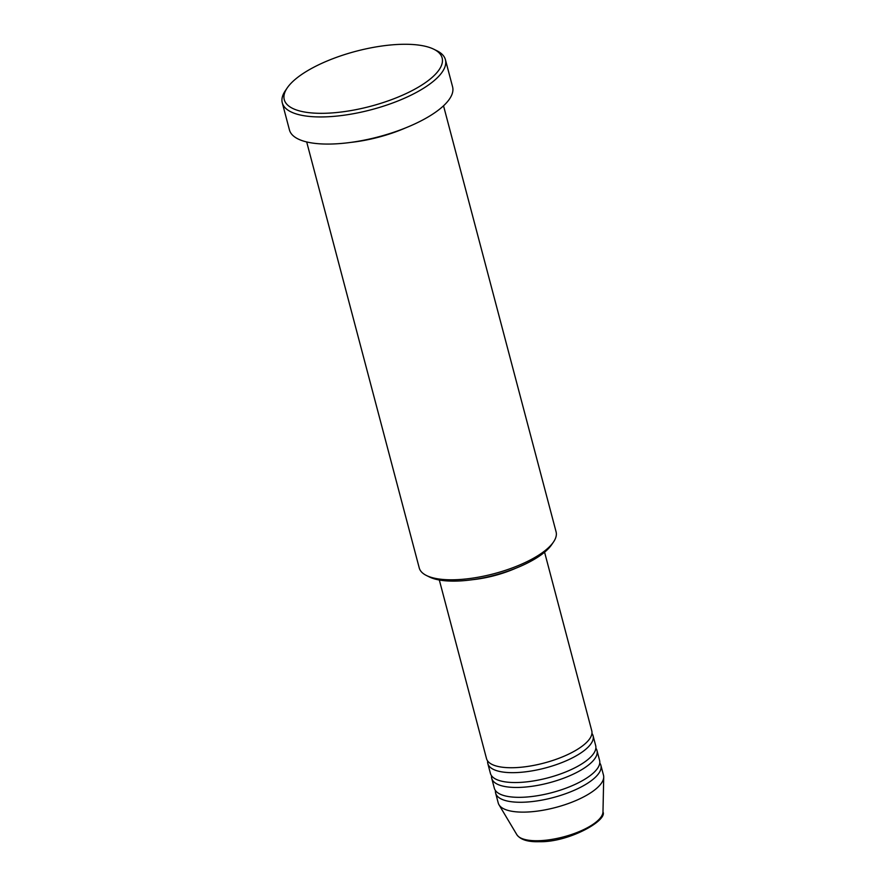 <?xml version="1.0" encoding="UTF-8"?>
<svg xmlns="http://www.w3.org/2000/svg" width="886" height="886" viewBox="0 0 886 886"><rect width="100%" height="100%" fill="white"/><g stroke="black" fill="none" stroke-linecap="round" stroke-linejoin="round"><path stroke-width="1.33" d="M439.323 580.009L486.514 758.626A54.434 18.971 -14.8 0 0 513.083 767.719A54.434 18.971 -14.8 0 0 567.826 754.529A54.434 18.971 -14.8 0 0 591.77 730.817L544.58 552.199M487.643 760.963A54.434 18.971 -14.8 0 0 487.821 763.555A54.434 18.971 -14.8 0 0 514.389 772.647A54.434 18.971 -14.8 0 0 569.122 759.468A54.434 18.971 -14.8 0 0 593.077 735.745A54.434 18.971 -14.8 0 0 591.948 733.409M487.821 763.555L490.423 773.423A54.434 18.971 -14.8 0 0 517.003 782.515A54.434 18.971 -14.8 0 0 571.736 769.336A54.434 18.971 -14.8 0 0 595.68 745.613L593.077 735.745M491.553 775.759A54.434 18.971 -14.8 0 0 491.73 778.351A54.434 18.971 -14.8 0 0 518.299 787.444A54.434 18.971 -14.8 0 0 573.032 774.264A54.434 18.971 -14.8 0 0 596.987 750.542A54.434 18.971 -14.8 0 0 595.857 748.205M491.73 778.351L494.333 788.219A54.434 18.971 -14.8 0 0 520.913 797.311A54.434 18.971 -14.8 0 0 575.645 784.132A54.434 18.971 -14.8 0 0 599.589 760.409L596.987 750.542M495.462 790.556A54.434 18.971 -14.8 0 0 495.639 793.147A54.434 18.971 -14.8 0 0 522.208 802.251A54.434 18.971 -14.8 0 0 576.941 789.061A54.434 18.971 -14.8 0 0 600.896 765.338A54.434 18.971 -14.8 0 0 599.767 763.001M553.517 541.966L551.635 544.735A68.045 23.723 165.2 0 1 455.747 581.094A68.045 23.723 165.2 0 1 429.5 577.007L426.498 575.523A70.769 24.664 -14.8 0 0 453.787 579.776A70.769 24.664 -14.8 0 0 553.517 541.966A70.769 24.664 -14.8 0 0 556.076 531.799L443.532 105.799M324.121 113.297A81.656 28.463 -14.8 0 0 418.048 87.337A81.656 28.463 -14.8 0 0 433.775 49.206A81.656 28.463 -14.8 0 0 402.288 44.3A81.656 28.463 -14.8 0 0 287.219 87.924A81.656 28.463 -14.8 0 0 324.121 113.297M433.775 49.206L436.776 50.679A84.369 29.415 165.2 0 1 445.425 59.716A84.369 29.415 165.2 0 1 408.302 96.474A84.369 29.415 165.2 0 1 323.468 116.919A84.369 29.415 165.2 0 1 282.28 102.82A84.369 29.415 165.2 0 1 285.336 90.693L287.219 87.924M472.393 579.71A54.434 18.971 -14.8 0 0 515.685 568.28M350.601 142.424A70.769 24.664 -14.8 0 0 405.589 127.905M282.28 102.82L289.445 129.943A84.369 29.415 -14.8 0 0 330.633 144.041A84.369 29.415 -14.8 0 0 415.468 123.608A84.369 29.415 -14.8 0 0 452.591 86.839L445.425 59.716M495.639 793.147L498.242 803.015A54.434 18.971 -14.8 0 0 498.995 804.776A54.434 18.971 -14.8 0 0 524.822 812.108A54.434 18.971 -14.8 0 0 603.72 777.111A54.434 18.971 -14.8 0 0 603.499 775.206L600.896 765.338M306.689 141.959L419.244 567.948A70.769 24.664 -14.8 0 0 426.498 575.523M538.09 840.725A44.765 15.605 -14.8 0 0 602.978 811.941C607.663 820.525 568.524 842.497 539.231 841.7C527.923 842.054 520.47 839.718 516.848 834.701A44.765 15.605 -14.8 0 0 538.09 840.725M602.978 811.941L603.72 777.111M516.848 834.701L498.995 804.776"/></g></svg>
